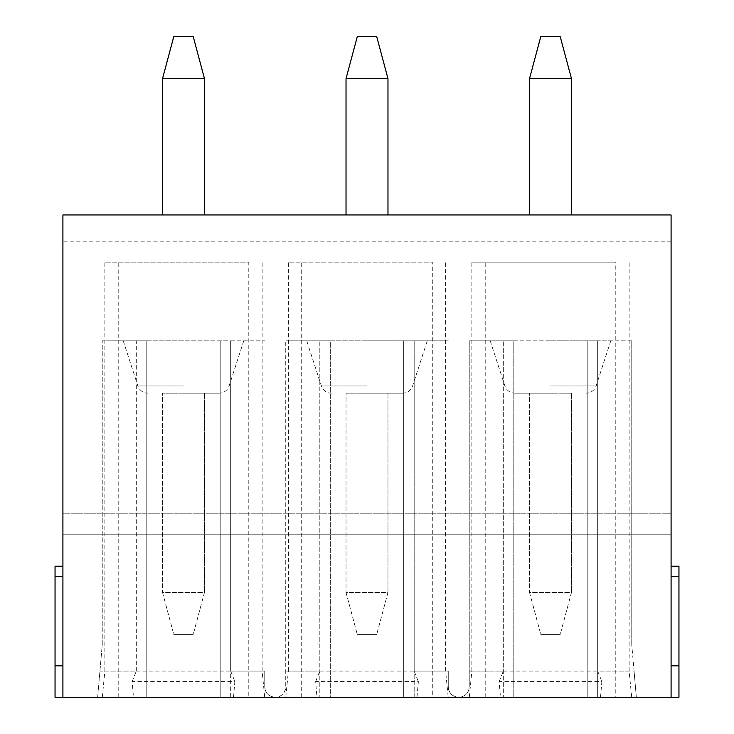 <?xml version="1.0" encoding="UTF-8"?>
<svg xmlns="http://www.w3.org/2000/svg" width="734" height="734" viewBox="0 0 734 734"><rect width="100%" height="100%" fill="white"/><g stroke="black" fill="none" stroke-linecap="round" stroke-linejoin="round"><path stroke-width="0.55" stroke-dasharray="3.67 2.75" d="M193.235 36.7L204.474 78.639L204.474 214.961L162.526 214.961L162.526 78.639L173.765 36.7L193.235 36.7M376.735 36.7L387.974 78.639L387.974 214.961L346.026 214.961L346.026 78.639L357.265 36.7L376.735 36.7M162.526 78.639L204.474 78.639M346.026 78.639L387.974 78.639M162.526 214.961L204.474 214.961M346.026 214.961L387.974 214.961M162.526 592.439L173.765 634.387L162.526 592.439L204.474 592.439L193.235 634.387L204.474 592.439L204.474 393.213L162.526 393.213L204.474 393.213L204.474 592.439L162.526 592.439L162.526 393.213L162.526 592.439M346.026 592.439L357.265 634.387L346.026 592.439L387.974 592.439L376.735 634.387L387.974 592.439L387.974 393.213L346.026 393.213L387.974 393.213L387.974 592.439L346.026 592.439L346.026 393.213L346.026 592.439M173.765 634.387L193.235 634.387L173.765 634.387M357.265 634.387L376.735 634.387L357.265 634.387M560.235 36.7L571.474 78.639L571.474 214.961L529.526 214.961L529.526 78.639L540.765 36.7L560.235 36.7M529.526 78.639L571.474 78.639M529.526 214.961L571.474 214.961M529.526 592.439L540.765 634.387L529.526 592.439L571.474 592.439L560.235 634.387L571.474 592.439L571.474 393.213L529.526 393.213L571.474 393.213L571.474 592.439L529.526 592.439L529.526 393.213L529.526 592.439M540.765 634.387L560.235 634.387L540.765 634.387M102.301 697.3L104.861 671.087L262.139 671.087L264.699 697.3L97.65 697.3L275.25 697.3A10.487 10.487 0 0 0 285.737 686.813L285.737 340.787L285.737 686.813C285.104 693.171 281.608 696.667 275.25 697.3A10.487 10.487 0 0 1 264.763 686.813L264.763 671.087L230.687 671.087L230.687 340.787L264.763 340.787L136.313 340.787L146.8 340.787L146.8 697.3L136.313 697.3L146.8 697.3L146.8 340.787L102.237 340.787L230.687 340.787L230.687 697.3L220.2 697.3L248.789 697.3L248.789 262.139L104.861 262.139L248.789 262.139M264.763 671.087L264.763 686.813C265.396 693.171 268.892 696.667 275.25 697.3L230.687 697.3L230.687 340.787M102.237 644.874L102.237 340.787L102.237 644.874L97.65 697.3L102.237 644.874M285.801 697.3L288.361 671.087L445.639 671.087L448.199 697.3L275.25 697.3L458.75 697.3A10.487 10.487 0 0 0 469.237 686.813L469.237 340.787L469.237 686.813C468.604 693.171 465.108 696.667 458.75 697.3A10.487 10.487 0 0 1 448.263 686.813L448.263 671.087L414.187 671.087L414.187 340.787L448.263 340.787L319.813 340.787L330.3 340.787L330.3 697.3L319.813 697.3L330.3 697.3L330.3 340.787L285.737 340.787L414.187 340.787L414.187 697.3L403.7 697.3L432.289 697.3L432.289 262.139L288.361 262.139L432.289 262.139M448.263 671.087L448.263 686.813C448.896 693.171 452.392 696.667 458.75 697.3L414.187 697.3L414.187 340.787M631.763 340.787L597.687 340.787L631.763 340.787L631.763 644.874L631.763 340.787M469.301 697.3L471.861 671.087L629.139 671.087L631.699 697.3L458.75 697.3L636.35 697.3L587.2 697.3L615.789 697.3L615.789 262.139L471.861 262.139L615.789 262.139M634.057 671.087L636.35 697.3L631.763 644.874L634.057 671.087L597.687 671.087L597.687 340.787L503.313 340.787L513.8 340.787L513.8 697.3L503.313 697.3L513.8 697.3L513.8 340.787L469.237 340.787L597.687 340.787L597.687 697.3L597.687 340.787M671.087 241.174L62.913 241.174L62.913 214.961L671.087 214.961L671.087 534.774L62.913 534.774L62.913 697.3L62.913 576.713L62.913 697.3L678.95 697.3L678.95 576.713L671.087 576.713L671.087 566.226L671.087 697.3L671.087 665.839L678.95 665.839L671.087 665.839L671.087 576.713M62.913 697.3L55.05 697.3L55.05 566.226L62.913 566.226L62.913 576.713L62.913 566.226M264.699 697.3L248.789 697.3M631.699 697.3L615.789 697.3M448.199 697.3L432.289 697.3M233.504 697.3L234.871 681.574L132.129 681.574L133.496 697.3M417.004 697.3L418.371 681.574L315.629 681.574L316.996 697.3M230.687 671.087L234.871 681.574M414.187 671.087L418.371 681.574M132.129 681.574L136.313 671.087L99.943 671.087M136.313 671.087L136.313 340.787M285.737 671.087L319.813 671.087L319.813 340.787L319.813 697.3L319.813 340.787M315.629 681.574L319.813 671.087M262.139 671.087L262.139 262.139M104.861 671.087L104.861 262.139M445.639 671.087L445.639 262.139M288.361 671.087L288.361 262.139M183.5 393.213L219.136 393.213L183.5 393.213M183.5 340.787L123.211 340.787L183.5 340.787M367 393.213L402.636 393.213L367 393.213M367 340.787L427.289 340.787L367 340.787M118.211 697.3L118.211 262.139M301.711 697.3L301.711 262.139M220.2 340.787L220.2 697.3L220.2 340.787M403.7 340.787L403.7 697.3L403.7 340.787M600.504 697.3L601.871 681.574L499.129 681.574L500.496 697.3M597.687 671.087L601.871 681.574M469.237 671.087L503.313 671.087L503.313 340.787L503.313 697.3L503.313 340.787M499.129 681.574L503.313 671.087M629.139 671.087L629.139 262.139M471.861 671.087L471.861 262.139M550.5 393.213L514.864 393.213L550.5 393.213M550.5 340.787L610.789 340.787L550.5 340.787M485.211 697.3L485.211 262.139M587.2 340.787L587.2 697.3L587.2 340.787M62.913 665.839L55.05 665.839M671.087 566.226L678.95 566.226L678.95 576.713M62.913 241.174L62.913 513.8L671.087 513.8L62.913 513.8L62.913 534.774L671.087 534.774L671.087 697.3M183.5 385.965L137.891 385.965L183.5 385.965M367 385.965L321.391 385.965L367 385.965M550.5 385.965L596.109 385.965L550.5 385.965M62.913 576.713L55.05 576.713M123.211 340.787L137.891 385.965C139.653 390.534 142.974 392.947 147.864 393.213M243.789 340.787L229.109 385.965C227.347 390.534 224.026 392.947 219.136 393.213M306.711 340.787L321.391 385.965C323.153 390.534 326.474 392.947 331.364 393.213M427.289 340.787L412.609 385.965C410.847 390.534 407.526 392.947 402.636 393.213M610.789 340.787L596.109 385.965C594.347 390.534 591.026 392.947 586.136 393.213M490.211 340.787L504.891 385.965C506.653 390.534 509.974 392.947 514.864 393.213"/><path stroke-width="1.1" d="M204.474 214.961L204.474 78.639L193.235 36.7L173.765 36.7L162.526 78.639L162.526 214.961M387.974 214.961L387.974 78.639L376.735 36.7L357.265 36.7L346.026 78.639L346.026 214.961M162.526 78.639L204.474 78.639M346.026 78.639L387.974 78.639M571.474 214.961L571.474 78.639L560.235 36.7L540.765 36.7L529.526 78.639L529.526 214.961M529.526 78.639L571.474 78.639M62.913 566.226L55.05 566.226L55.05 697.3L678.95 697.3L678.95 566.226L671.087 566.226M671.087 697.3L671.087 214.961L62.913 214.961L62.913 697.3M62.913 665.839L55.05 665.839M678.95 665.839L671.087 665.839L678.95 665.839M62.913 576.713L55.05 576.713M671.087 576.713L678.95 576.713"/></g></svg>

